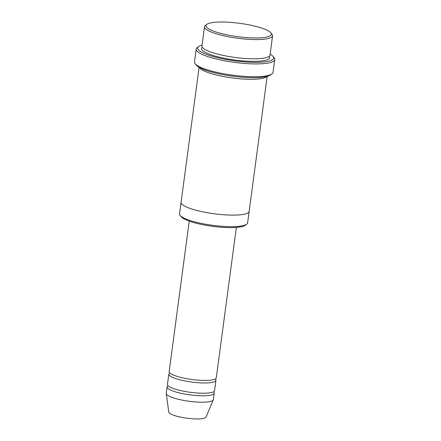 <?xml version="1.0" encoding="UTF-8"?>
<svg xmlns="http://www.w3.org/2000/svg" width="441" height="441" viewBox="0 0 441 441"><rect width="100%" height="100%" fill="white"/><g stroke="black" fill="none" stroke-linecap="round" stroke-linejoin="round"><path stroke-width="0.66" d="M215.947 380.385L214.58 390.638A23.77 4.857 -172.4 0 1 183.847 391.244A23.77 4.857 -172.4 0 1 167.459 384.348L168.826 374.1A23.77 4.857 7.6 0 0 185.22 380.991A23.77 4.857 7.6 0 0 215.947 380.385A23.77 4.857 7.6 0 0 215.269 378.99M169.846 372.932A23.77 4.857 7.6 0 0 168.826 374.1M249.148 211.426L247.616 222.892A34.332 7.017 -172.4 0 1 246.673 224.249L245.229 225.301A33.014 6.747 -172.4 0 1 212.523 226.321A33.014 6.747 -172.4 0 1 181.229 216.763L180.11 215.368A34.332 7.017 -172.4 0 1 179.553 213.813L181.086 202.342M272.582 35.82L270.013 55.037A34.332 7.017 -172.4 0 1 225.627 55.913A34.332 7.017 -172.4 0 1 201.95 45.958L204.514 26.736A34.332 7.017 7.6 0 0 228.195 36.697A34.332 7.017 7.6 0 0 272.582 35.82A34.332 7.017 7.6 0 0 272.025 34.266L270.906 32.871A33.014 6.747 7.6 0 0 239.612 23.307A33.014 6.747 7.6 0 0 206.901 24.327A33.014 6.747 7.6 0 0 228.763 35.203A33.014 6.747 7.6 0 0 270.906 32.871M206.901 24.327L205.462 25.385A34.332 7.017 7.6 0 0 204.514 26.736M246.673 224.249A34.332 7.017 -172.4 0 1 203.229 223.774A34.332 7.017 -172.4 0 1 180.11 215.368M236.359 227.418L216.288 377.821A23.77 4.857 -172.4 0 1 185.562 378.433A23.77 4.857 -172.4 0 1 169.168 371.537L189.233 221.134M168.137 385.743A23.77 4.857 7.6 0 0 167.117 386.911A23.77 4.857 7.6 0 0 183.506 393.807A23.77 4.857 7.6 0 0 214.238 393.201A23.77 4.857 7.6 0 0 213.56 391.806M167.117 386.911L166.263 393.317A23.77 4.857 7.6 0 0 166.263 393.593A23.77 4.857 7.6 0 0 182.651 400.213A23.77 4.857 7.6 0 0 213.312 399.871A23.77 4.857 7.6 0 0 213.383 399.607L214.238 393.201M166.263 393.593L168.776 412.131A18.814 3.848 7.6 0 0 181.753 417.368A18.814 3.848 7.6 0 0 206.024 417.098L213.312 399.871M274.737 59.579L273.029 72.396A39.618 8.098 -172.4 0 1 271.943 73.956L270.498 75.009A38.295 7.828 -172.4 0 1 232.556 76.194A38.295 7.828 -172.4 0 1 196.251 65.103L195.131 63.708A39.618 8.098 -172.4 0 1 194.492 61.916L196.201 49.1A39.618 8.098 7.6 0 0 223.521 60.593A39.618 8.098 7.6 0 0 274.737 59.579A39.618 8.098 7.6 0 0 274.098 57.788L272.979 56.393A38.295 7.828 7.6 0 0 270.135 54.166M199.448 67.528A34.337 7.017 7.6 0 0 222.892 76.42A34.337 7.017 7.6 0 0 266.777 76.514M202.066 45.081A38.295 7.828 7.6 0 0 198.731 46.487A38.295 7.828 7.6 0 0 224.094 59.105A38.295 7.828 7.6 0 0 272.979 56.393M199.1 67.33L181.091 202.281A34.337 7.017 7.6 0 0 204.773 212.242A34.337 7.017 7.6 0 0 249.159 211.366L267.163 76.414M271.943 73.956A39.618 8.098 -172.4 0 1 221.812 73.404A39.618 8.098 -172.4 0 1 195.131 63.708M198.731 46.487L197.292 47.54A39.618 8.098 7.6 0 0 196.201 49.1M202.364 47.314A34.332 7.017 7.6 0 0 225.285 58.477A34.332 7.017 7.6 0 0 269.264 56.244"/></g></svg>
